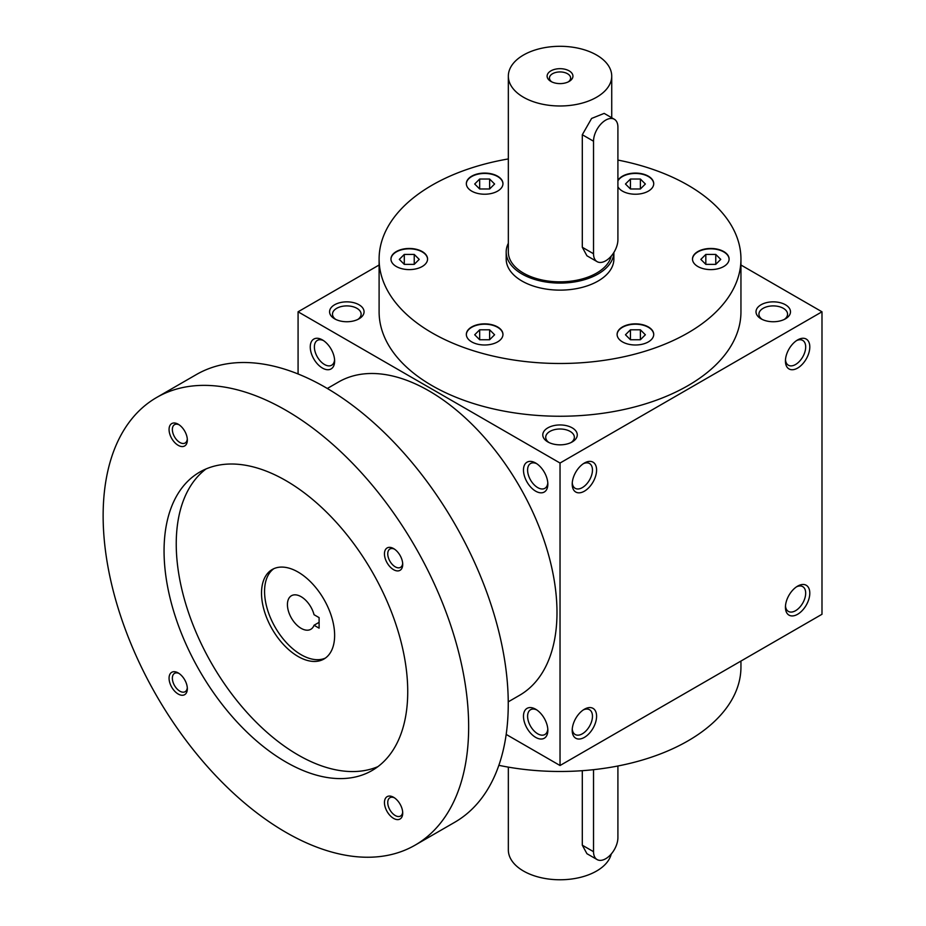<?xml version="1.0" encoding="UTF-8"?>
<svg xmlns="http://www.w3.org/2000/svg" width="926" height="926" viewBox="0 0 926 926"><rect width="100%" height="100%" fill="white"/><g stroke="black" fill="none" stroke-linecap="round" stroke-linejoin="round"><path stroke-width="1.39" d="M640.387 188.985L630.444 188.985L625.467 184.008L630.444 179.031L640.387 179.031L645.364 184.008L640.387 188.985L640.387 179.031M617.908 160.071A180.917 104.453 180 0 1 687.96 185.177A180.917 104.453 180 0 1 740.95 259.037A180.917 104.453 180 0 1 560.033 363.49A180.917 104.453 180 0 1 379.104 259.037A180.917 104.453 180 0 1 508.339 158.936M502.332 337.157A18.312 10.568 180 0 1 482.261 344.9A18.312 10.568 180 0 1 466.345 334.425A18.312 10.568 180 0 1 484.645 323.857A18.312 10.568 180 0 1 502.957 334.425A18.312 10.568 180 0 1 502.332 337.157M414.003 269.246A18.312 10.568 180 0 1 390.957 259.037A18.312 10.568 180 0 1 409.269 248.469A18.312 10.568 180 0 1 427.569 259.037A18.312 10.568 180 0 1 414.003 269.246M471.704 191.126A18.312 10.568 180 0 1 466.345 183.661A18.312 10.568 180 0 1 484.645 173.081A18.312 10.568 180 0 1 502.957 183.661A18.312 10.568 180 0 1 491.648 193.418A18.312 10.568 180 0 1 471.704 191.126M617.908 180.57A18.312 10.568 180 0 1 638.118 173.197A18.312 10.568 180 0 1 653.721 183.661A18.312 10.568 180 0 1 638.118 194.113A18.312 10.568 180 0 1 617.908 186.739M706.063 248.828A18.312 10.568 180 0 1 729.109 259.037A18.312 10.568 180 0 1 710.798 269.605A18.312 10.568 180 0 1 692.486 259.037A18.312 10.568 180 0 1 706.063 248.828M648.362 326.947A18.312 10.568 180 0 1 653.721 334.425A18.312 10.568 180 0 1 635.41 344.993A18.312 10.568 180 0 1 617.11 334.425A18.312 10.568 180 0 1 628.407 324.656A18.312 10.568 180 0 1 648.362 326.947M613.88 252.474L613.88 259.037A53.847 31.09 180 0 1 560.033 290.127A53.847 31.09 180 0 1 506.186 259.037L506.186 251.999A53.847 31.09 0 0 0 521.951 273.98A53.847 31.09 0 0 0 580.255 280.81A53.847 31.09 0 0 0 613.869 252.485M334.587 359.763A14.318 8.265 60 0 1 331.67 365.214A14.318 8.265 60 0 1 317.352 356.95A14.318 8.265 60 0 1 317.352 340.409A14.318 8.265 60 0 1 323.521 340.606M322.445 339.935L322.445 339.935A17.235 9.943 60 0 1 334.633 361.036A17.235 9.943 60 0 1 322.445 368.073A17.235 9.943 60 0 1 310.256 346.972A17.235 9.943 60 0 1 322.445 339.935M535.668 463.035L535.668 463.035A17.235 9.943 60 0 1 547.845 484.136A17.235 9.943 60 0 1 535.668 491.174A17.235 9.943 60 0 1 523.479 470.072A17.235 9.943 60 0 1 535.668 463.035M535.668 737.374A17.235 9.943 -120 0 0 547.845 730.336A17.235 9.943 -120 0 0 535.668 709.235A17.235 9.943 -120 0 0 523.479 716.273A17.235 9.943 -120 0 0 535.668 737.374M506.186 734.422L560.033 765.513L560.033 463.035L298.079 311.796L298.079 373.977M560.033 765.513L821.987 614.274L821.987 311.796L740.95 265.01M785.433 361.036A17.235 9.943 120 0 0 797.622 368.073A17.235 9.943 120 0 0 809.799 346.972A17.235 9.943 120 0 0 797.61 339.935A17.235 9.943 120 0 0 785.433 361.036M809.799 593.172A17.235 9.943 -60 0 1 797.622 614.274A17.235 9.943 -60 0 1 785.433 607.236A17.235 9.943 -60 0 1 797.61 586.135A17.235 9.943 -60 0 1 809.799 593.172M572.21 484.136A17.235 9.943 120 0 0 584.399 491.174A17.235 9.943 120 0 0 596.587 470.072A17.235 9.943 120 0 0 584.399 463.035A17.235 9.943 120 0 0 572.21 484.136M596.587 716.273A17.235 9.943 -60 0 1 584.399 737.374A17.235 9.943 -60 0 1 572.21 730.336A17.235 9.943 -60 0 1 584.399 709.235A17.235 9.943 -60 0 1 596.587 716.273M560.033 463.035L821.987 311.796M298.079 311.796L379.104 265.01M334.633 318.833A17.235 9.943 0 0 0 358.999 318.833A17.235 9.943 0 0 0 358.999 304.758A17.235 9.943 0 0 0 334.633 304.758A17.235 9.943 0 0 0 334.633 318.833L334.633 318.833M547.845 441.933A17.235 9.943 0 0 0 572.21 441.933A17.235 9.943 0 0 0 572.21 427.858A17.235 9.943 0 0 0 547.845 427.858A17.235 9.943 0 0 0 547.845 441.933L547.845 441.933M761.068 318.833A17.235 9.943 0 0 0 785.433 318.833A17.235 9.943 0 0 0 785.433 304.758A17.235 9.943 0 0 0 761.068 304.758A17.235 9.943 0 0 0 761.068 318.833L761.068 318.833M740.95 259.037L740.95 311.796A180.917 104.453 180 0 1 560.033 416.249A180.917 104.453 180 0 1 379.104 311.796L379.104 259.037M547.798 482.863A14.318 8.265 60 0 1 544.882 488.315A14.318 8.265 60 0 1 530.563 480.05A14.318 8.265 60 0 1 530.563 463.509A14.318 8.265 60 0 1 536.744 463.706M536.744 709.918A14.318 8.265 -120 0 0 530.563 709.721A14.318 8.265 -120 0 0 528.376 721.192A14.318 8.265 -120 0 0 537.728 733.809A14.318 8.265 -120 0 0 544.882 734.515A14.318 8.265 -120 0 0 547.798 729.063M785.48 359.763A14.318 8.265 120 0 0 788.396 365.214A14.318 8.265 120 0 0 802.715 356.95A14.318 8.265 120 0 0 802.715 340.409A14.318 8.265 120 0 0 796.534 340.606M796.534 586.818A14.318 8.265 -60 0 1 802.715 586.621A14.318 8.265 -60 0 1 805.678 593.172A14.318 8.265 -60 0 1 799.427 607.583A14.318 8.265 -60 0 1 788.396 611.415A14.318 8.265 -60 0 1 785.48 605.963M572.268 482.863A14.318 8.265 120 0 0 575.185 488.315A14.318 8.265 120 0 0 589.492 480.05A14.318 8.265 120 0 0 589.492 463.509A14.318 8.265 120 0 0 583.322 463.706M583.322 709.918A14.318 8.265 -60 0 1 589.492 709.721A14.318 8.265 -60 0 1 592.466 716.273A14.318 8.265 -60 0 1 586.216 730.683A14.318 8.265 -60 0 1 575.185 734.515A14.318 8.265 -60 0 1 572.268 729.063M740.95 661.06L740.95 667.033A180.917 104.453 180 0 1 498.848 765.327M357.876 319.424A14.318 8.265 0 0 0 361.128 314.18A14.318 8.265 0 0 0 346.81 305.904A14.318 8.265 0 0 0 332.492 314.18A14.318 8.265 0 0 0 335.756 319.424M571.087 442.524A14.318 8.265 0 0 0 574.351 437.28A14.318 8.265 0 0 0 560.033 429.004A14.318 8.265 0 0 0 545.715 437.28A14.318 8.265 0 0 0 548.968 442.524M784.31 319.424A14.318 8.265 0 0 0 787.563 314.18A14.318 8.265 0 0 0 773.245 305.904A14.318 8.265 0 0 0 758.926 314.18A14.318 8.265 0 0 0 762.191 319.424M617.11 334.599A18.312 10.568 180 0 1 628.546 324.98A18.312 10.568 180 0 1 648.362 327.295A18.312 10.568 180 0 1 653.721 334.599M640.387 339.749L630.444 339.749L625.467 334.772L630.444 329.795L640.387 329.795L645.364 334.772L640.387 339.749L640.387 329.795M630.444 339.749L630.444 329.795M466.345 334.599A18.312 10.568 180 0 1 484.645 324.204A18.312 10.568 180 0 1 502.957 334.599M479.668 339.749L474.702 334.772L479.668 329.795L489.623 329.795L494.6 334.772L489.623 339.749L479.668 339.749L479.668 329.795M390.957 259.211A18.312 10.568 180 0 1 409.269 248.816A18.312 10.568 180 0 1 427.569 259.211M399.314 259.384L404.292 254.418L414.235 254.418L419.212 259.384L414.235 264.361L404.292 264.361L399.314 259.384M466.345 183.834A18.312 10.568 180 0 1 484.645 173.44A18.312 10.568 180 0 1 502.957 183.834M479.668 179.031L489.623 179.031L494.6 184.008L489.623 188.985L479.668 188.985L474.702 184.008L479.668 179.031L479.668 188.985M617.908 180.917A18.312 10.568 180 0 1 637.968 173.544A18.312 10.568 180 0 1 653.721 183.834M692.498 259.211A18.312 10.568 180 0 1 706.063 249.175A18.312 10.568 180 0 1 729.098 259.211M720.752 259.384L715.775 264.361L705.82 264.361L700.855 259.384L705.82 254.418L715.775 254.418L720.752 259.384M489.623 339.749L489.623 329.795M414.235 264.361L414.235 254.418M404.292 264.361L404.292 254.418M489.623 188.985L489.623 179.031M630.444 188.985L630.444 179.031M715.775 264.361L715.775 254.418M705.82 264.361L705.82 254.418M319.1 617.619L319.1 628.164L314.041 625.247A19.388 11.193 60 0 1 310.812 629.298A19.388 11.193 60 0 1 291.435 618.105A19.388 11.193 60 0 1 291.435 595.731A19.388 11.193 60 0 1 314.041 614.702L319.1 617.619M319.1 622.341L314.041 625.247M508.235 701.85L519.509 695.333A180.917 104.453 -120 0 0 519.521 486.428A180.917 104.453 -120 0 0 338.592 381.975L327.318 388.48M415.126 845.137L454.724 822.276A258.458 149.225 -120 0 0 454.724 523.838A258.458 149.225 -120 0 0 196.266 374.613L156.668 397.474A258.458 149.225 -120 0 0 117.046 604.585A258.458 149.225 -120 0 0 285.891 832.335A258.458 149.225 -120 0 0 415.126 845.137A258.458 149.225 -120 0 0 415.126 546.699A258.458 149.225 -120 0 0 156.668 397.474M285.891 761.994A172.305 99.476 -120 0 0 372.044 770.525A172.305 99.476 -120 0 0 372.044 571.562A172.305 99.476 -120 0 0 199.738 472.086A172.305 99.476 -120 0 0 173.336 610.153A172.305 99.476 -120 0 0 285.891 761.994M178.209 445.337A12.918 7.466 -120 0 0 187.341 440.058A12.918 7.466 -120 0 0 178.209 424.224A12.918 7.466 -120 0 0 169.064 429.502A12.918 7.466 -120 0 0 178.209 445.337M393.585 818.387A12.918 7.466 -120 0 0 402.717 813.109A12.918 7.466 -120 0 0 393.585 797.286A12.918 7.466 -120 0 0 384.452 802.553A12.918 7.466 -120 0 0 393.585 818.387M178.209 694.037A12.918 7.466 -120 0 0 187.341 688.759A12.918 7.466 -120 0 0 178.209 672.936A12.918 7.466 -120 0 0 169.064 678.202A12.918 7.466 -120 0 0 178.209 694.037M393.585 569.687A12.918 7.466 -120 0 0 402.717 564.409A12.918 7.466 -120 0 0 393.585 548.574A12.918 7.466 -120 0 0 384.452 553.852A12.918 7.466 -120 0 0 393.585 569.687M206.047 468.938A172.305 99.476 -120 0 0 187.237 608.683A172.305 99.476 -120 0 0 298.079 754.956A172.305 99.476 -120 0 0 377.924 766.635M298.079 656.476A51.694 29.84 -120 0 0 323.926 659.034A51.694 29.84 -120 0 0 323.926 599.353A51.694 29.84 -120 0 0 272.232 569.502A51.694 29.84 -120 0 0 264.304 610.928A51.694 29.84 -120 0 0 298.079 656.476M273.795 568.703A51.694 29.84 -120 0 0 267.776 610.558A51.694 29.84 -120 0 0 301.124 654.717A51.694 29.84 -120 0 0 325.396 658.085M394.453 549.13A10.591 6.112 -120 0 0 389.939 549.002A10.591 6.112 -120 0 0 388.318 557.487A10.591 6.112 -120 0 0 395.24 566.828A10.591 6.112 -120 0 0 400.53 567.349A10.591 6.112 -120 0 0 402.683 563.378M179.065 673.48A10.591 6.112 -120 0 0 174.563 673.364A10.591 6.112 -120 0 0 172.93 681.849A10.591 6.112 -120 0 0 179.852 691.178A10.591 6.112 -120 0 0 185.142 691.699A10.591 6.112 -120 0 0 187.295 687.74M394.453 797.83A10.591 6.112 -120 0 0 389.939 797.714A10.591 6.112 -120 0 0 388.318 806.199A10.591 6.112 -120 0 0 395.24 815.528A10.591 6.112 -120 0 0 400.53 816.049A10.591 6.112 -120 0 0 402.683 812.09M179.065 424.779A10.591 6.112 -120 0 0 174.563 424.652A10.591 6.112 -120 0 0 172.93 433.148A10.591 6.112 -120 0 0 179.852 442.478A10.591 6.112 -120 0 0 185.142 442.998A10.591 6.112 -120 0 0 187.295 439.028M568.263 81.893A10.591 6.112 0 0 0 570.624 78.05A10.591 6.112 0 0 0 560.033 71.939A10.591 6.112 0 0 0 549.442 78.05A10.591 6.112 0 0 0 551.803 81.893M593.531 141.215L593.531 253.759A17.235 9.943 120 0 0 597.108 261.653A17.235 9.943 120 0 0 610.384 257.034A17.235 9.943 120 0 0 617.908 239.695L617.908 127.14A17.235 9.943 120 0 0 614.332 119.257A17.235 9.943 120 0 0 601.055 123.876A17.235 9.943 120 0 0 593.531 141.215L582.304 134.733L582.304 247.277L586.934 255.784L597.108 261.653M523.479 97.242A51.694 29.84 0 0 0 579.815 103.712A51.694 29.84 0 0 0 611.727 76.14A51.694 29.84 0 0 0 560.033 46.3A51.694 29.84 0 0 0 508.339 76.14A51.694 29.84 0 0 0 523.479 97.242M508.339 76.14L508.339 251.999A51.694 29.84 0 0 0 523.479 273.112A51.694 29.84 0 0 0 576.493 280.289A51.694 29.84 0 0 0 611.241 256.085M614.332 119.257L604.169 113.389L591.61 118.435L582.304 134.733M550.889 81.419A12.918 7.466 0 0 0 569.166 81.419A12.918 7.466 0 0 0 569.166 70.874A12.918 7.466 0 0 0 550.889 70.874A12.918 7.466 0 0 0 550.889 81.419L550.889 81.419M508.339 243.295A53.847 31.09 0 0 0 506.186 251.999M593.531 769.68L593.531 851.688A17.235 9.943 120 0 0 597.108 859.571A17.235 9.943 120 0 0 610.384 854.953A17.235 9.943 120 0 0 617.908 837.613L617.908 765.999M611.241 854.015A51.694 29.84 180 0 1 556.491 879.7A51.694 29.84 180 0 1 508.339 849.929L508.339 767.133M582.304 770.687L582.304 845.207L586.934 853.703L597.108 859.571M593.531 253.759L582.304 247.277M593.531 851.688L582.304 845.207M611.727 76.14L611.727 117.741"/></g></svg>
